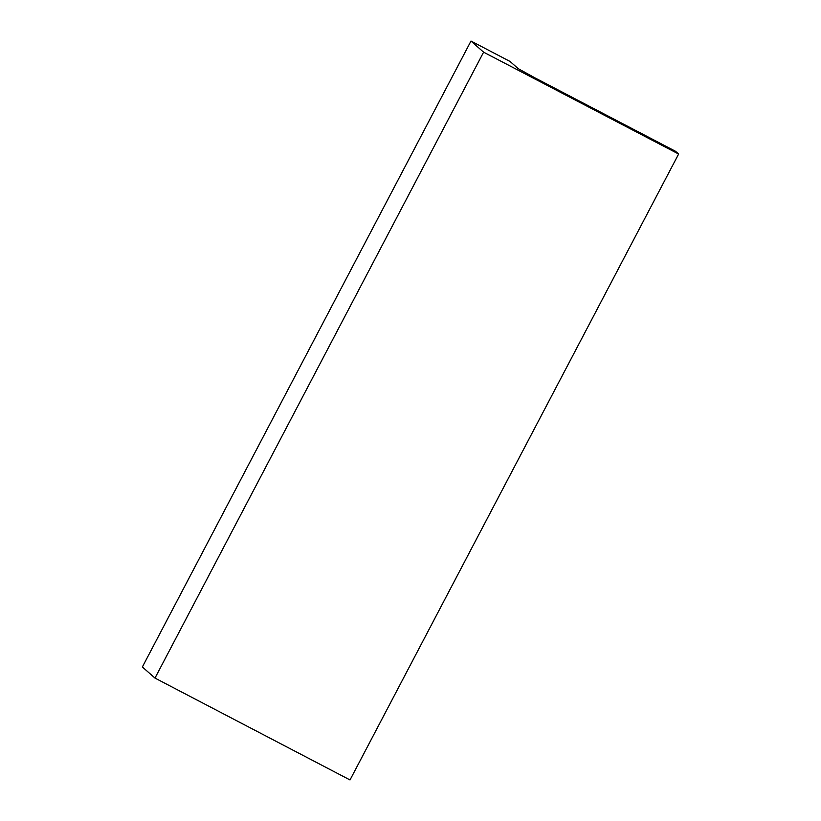 <?xml version="1.0" encoding="UTF-8"?>
<svg xmlns="http://www.w3.org/2000/svg" width="821" height="821" viewBox="0 0 821 821"><rect width="100%" height="100%" fill="white"/><g stroke="black" fill="none" stroke-linecap="round" stroke-linejoin="round"><path stroke-width="1.23" d="M675.478 151.259L678.628 154.03L350.013 779.95L154.984 678.084L142.372 666.97L470.987 41.05L509.995 61.421L518.195 68.646L535.056 77.913L675.478 151.259M678.628 154.03L483.6 52.164L154.984 678.084M483.6 52.164L470.987 41.05"/></g></svg>
